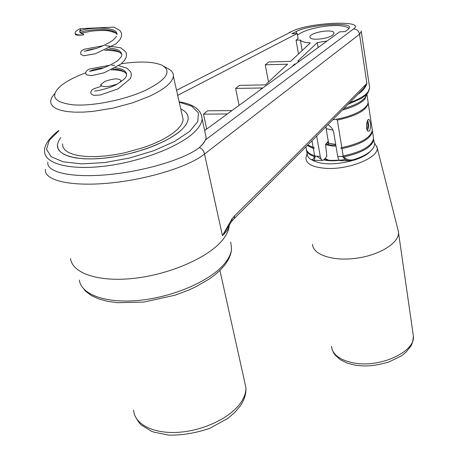 <?xml version="1.0" encoding="UTF-8"?>
<svg xmlns="http://www.w3.org/2000/svg" width="458" height="458" viewBox="0 0 458 458"><rect width="100%" height="100%" fill="white"/><g stroke="black" fill="none" stroke-linecap="round" stroke-linejoin="round"><path stroke-width="0.69" d="M204.64 130.57L339.624 31.831L345.166 31.608L348.172 29.381L349.528 27.617L348.172 29.381L345.166 31.608L339.624 31.831L204.64 130.57M206.18 137.635L205.505 139.845L203.69 143.016L199.482 147.459C184.975 159.023 145.26 171.172 108.317 174.635C71.425 178.145 45.937 172.197 47.872 162.069C45.937 172.197 71.425 178.145 108.317 174.635C145.26 171.172 184.975 159.023 199.482 147.459C202.218 148.85 203.89 151.048 204.497 154.054C203.89 151.048 202.218 148.85 199.482 147.459L202.837 144.161L205.505 139.845L353.536 28.951C356.828 29.112 358.826 30.869 359.524 34.224L361.282 31.636L361.179 30.835L369.646 87.764L368.146 91.715C365.089 95.716 358.946 99.34 349.717 102.592C358.946 99.34 365.089 95.716 368.146 91.715L369.646 87.764C367.803 95.705 365.513 94.84 361.872 98.138L347.931 104.401L361.872 98.138C365.513 94.84 367.803 95.705 369.646 87.764L361.282 31.636L359.524 34.224C358.826 30.869 356.828 29.112 353.536 28.951C366.784 19.717 308.125 22.39 291.82 31.482L289.25 32.455L291.82 31.482L176.542 90.278L291.82 31.482C308.125 22.39 366.784 19.717 353.536 28.951L205.505 139.845L206.18 137.635L202.093 118.862C201.875 122.521 199.768 126.471 195.772 130.707C181.946 145.564 142.564 161.371 105.975 165.996C69.318 170.719 43.481 163.466 44.615 150.613C44.409 146.697 46.893 139.845 57.788 131.274L58.801 130.513L57.788 131.274C46.893 139.845 44.409 146.697 44.615 150.613C43.481 163.466 69.318 170.719 105.975 165.996C142.564 161.371 181.946 145.564 195.772 130.707C199.768 126.471 201.875 122.521 202.093 118.862C201.463 109.857 193.814 104.172 179.141 101.808C193.814 104.172 201.463 109.857 202.093 118.862L206.18 137.635M177.687 95.356L297.208 33.526L291.878 33.743L297.208 33.526L298.089 38.592L297.208 33.526L177.687 95.356M296.234 31.505L291.878 33.743L296.234 31.505C308.079 24.835 351.303 21.578 349.528 27.617C351.303 21.578 308.079 24.835 296.234 31.505L296.589 33.554L296.234 31.505M333.195 34.631L333.996 33.199C334.621 28.333 309.556 32.323 309.992 37.001C309.224 41.065 329.147 39.056 333.195 34.631L333.996 33.199C334.621 28.333 309.556 32.323 309.992 37.001C309.224 41.065 329.147 39.056 333.195 34.631M294.746 63.988L291.649 66.92L294.746 63.988L295.696 63.96L294.746 63.988L294.855 64.578L294.746 63.988M299.618 61.097L297.746 61.149L317.314 42.611L327.058 41.02L317.314 42.611L318.138 47.546L317.314 42.611L297.746 61.149L299.618 61.097M297.482 35.077C308.062 26.69 343.443 22.179 349.019 28.619C343.443 22.179 308.062 26.69 297.482 35.077M296.074 40.201L298.089 38.592L296.074 40.201L300.328 40.046C301.69 41.718 305.039 42.657 310.369 42.863L290.607 61.355L268.794 61.985L265.262 64.807L287.578 64.189L265.474 84.873L239.494 85.377L235.658 88.44L262.182 87.959L259.634 90.346L262.182 87.959L235.658 88.44L239.494 85.377L265.474 84.873L287.578 64.189L265.262 64.807L268.794 61.985L290.607 61.355L310.369 42.863C305.039 42.657 301.69 41.718 300.328 40.046L302.148 50.557L300.328 40.046L296.074 40.201L298.484 53.987L296.074 40.201M231.954 110.59L207.64 110.807L203.466 114.145L227.345 113.962L203.466 114.145L207.64 110.807L231.954 110.59M361.133 90.987L363.772 88.302L366.898 83.396L359.524 34.224L204.497 154.054L359.524 34.224L366.898 83.396C334.666 116.195 290.561 160.346 234.582 215.855C290.561 160.346 334.666 116.195 366.898 83.396C365.518 87.633 362.679 91.142 358.374 93.913C362.679 91.142 365.518 87.633 366.898 83.396L363.772 88.302C332.525 120.208 289.307 163.649 234.118 218.621L234.582 215.855L232.063 218.758L222.445 235.63L204.497 154.054C189.24 166.54 147.241 179.61 108.695 183.148C70.074 186.772 43.544 180.257 45.451 169.323C43.544 180.257 70.074 186.772 108.695 183.148C147.241 179.61 189.24 166.54 204.497 154.054L222.445 235.63C225.897 232.24 228.095 229.401 229.046 227.116C228.095 229.401 225.897 232.24 222.445 235.63L226.939 228.656L222.445 235.63L232.063 218.758L234.582 215.855L234.118 218.621C289.307 163.649 332.525 120.208 363.772 88.302L361.122 90.999M232.916 219.84L234.112 218.632L231.88 221.071L232.063 218.758L231.868 221.1L234.112 218.632L232.916 219.84M70.543 258.541C72.227 273.22 98.315 282.237 133.496 278.401C168.636 274.657 206.255 258.518 221.214 241.572C225.674 236.551 228.284 231.737 229.046 227.116L229.246 224.792L229.092 226.092L226.939 228.656L229.092 226.092L229.046 227.116C228.284 231.737 225.674 236.551 221.214 241.572C206.255 258.518 168.636 274.657 133.496 278.401C98.315 282.237 72.227 273.22 70.543 258.541M229.366 224.718L229.103 226.361L229.366 224.718M180.744 108.912C185.839 111.346 188.312 114.597 188.164 118.668C188.312 114.597 185.839 111.346 180.744 108.912C185.839 111.346 188.312 114.597 188.164 118.668C187.929 122.349 185.416 126.334 180.629 130.633C167.21 142.701 134.812 154.724 105.804 157.97C76.744 161.285 56.563 155.371 57.427 145.026L58.378 141.362L60.737 137.52L58.378 141.362L57.427 145.026L58.378 141.362L60.737 137.52M206.701 129.064L203.466 114.145L206.701 129.064M239.076 105.38L235.658 88.44L239.076 105.38M268.508 82.039L265.262 64.807L268.508 82.039M116.979 84.089C108.008 87.215 102.552 87.467 100.617 84.844L104.796 81.444C113.71 78.347 119.143 78.1 121.089 80.717L119.784 82.48M121.307 63.731C139.993 61.04 153.625 61.572 162.201 65.322C172.174 71.356 166.643 79.669 145.61 90.266C125.097 99.798 93.421 106.25 73.749 104.899C53.735 102.563 49.458 96.18 60.914 85.749C66.731 81.112 74.986 76.807 85.68 72.828M163.844 66.273L167.874 68.585C171.75 70.521 173.582 73.051 173.364 76.183C172.551 82.337 164.788 88.949 150.081 96.025L132.62 102.832L112.868 108.151L93.008 111.386L83.734 112.101L75.244 112.181L67.767 111.643L61.481 110.498L56.54 108.798L53.054 106.588L51.073 103.943L50.62 100.932L51.817 97.382L54.691 93.609M182.227 115.485L183.131 119.509C182.473 126.168 174.962 133.186 160.615 140.554L152.485 144.224L143.537 147.573L124.17 152.938L114.288 154.798L104.642 156.035L95.504 156.619L87.123 156.533L79.721 155.794L73.48 154.432L68.551 152.485L65.042 150.018L63.009 147.11L62.483 143.835M163.89 141.413L155.085 145.398L145.381 149.039L135.047 152.228L124.358 154.878L113.63 156.899L103.153 158.25L93.232 158.88L84.135 158.794L76.102 157.993L69.335 156.504L63.994 154.398L60.198 151.724L58 148.569L57.427 145.026C56.563 155.371 76.744 161.285 105.804 157.97C134.812 154.724 167.21 142.701 180.629 130.633C185.416 126.334 187.929 122.349 188.164 118.668C187.459 125.853 179.37 133.433 163.89 141.413M336.286 119.235L337.311 120.088L341.823 147.602L341.307 147.653C340.563 148.157 340.786 148.472 341.989 148.61L343.197 155.972L342.092 156.464L343.729 156.905C362.347 152.743 372.331 146.898 373.694 139.375L374.226 142.89M311.984 140.732L313.158 147.424L307.747 144.991M307.261 145.478L313.329 148.421L314.406 147.986L313.158 147.424M313.329 148.421L314.612 155.703C309.121 153.98 306.305 151.506 306.162 148.272L305.91 146.846M306.35 149.543C306.654 152.594 309.385 154.953 314.537 156.613L315.854 156.207L314.612 155.703M316.673 136.009L320.382 157.22L321.31 159.476L322.546 160.426L312.877 160.317L310.261 159.069C312.156 160.168 313.581 159.35 314.537 156.613M343.729 156.905C346.723 159.905 350.376 160.706 354.681 159.315L354.332 160.094L349.883 160.741L339.991 160.626L338.977 159.928L337.786 156.917L333.727 132.545C333.029 129.122 331.054 126.534 327.791 124.788M373.344 137.022L373.551 138.385C372.142 145.976 362.02 151.838 343.197 155.972M315.041 156.665C314.835 159.115 314.108 160.334 312.871 160.317M328.283 141.327L325.564 144.459L326.846 156.355L323.949 159.756L322.546 160.426M354.681 159.315C361.173 157.191 366.228 154.655 369.852 151.718C372.915 149.159 374.438 146.674 374.432 144.264M306.614 150.796L307.57 155.903L308.606 157.592L310.261 159.069M369.743 130.742L368.644 131.24C364.957 131.062 366.589 118.576 368.976 119.355C370.848 122.12 371.106 125.916 369.743 130.742M326.01 127.227L325.947 126.648M354.332 160.094L354.332 160.094C360.566 158.056 365.427 155.617 368.913 152.783L371.467 150.241M349.883 160.741C346.855 160.701 344.593 159.436 343.099 156.945M339.991 160.626L340.323 160.632M366.749 94.193C365.324 99.661 357.681 104.458 343.809 108.586M342.361 110.052C353.313 107.12 360.835 103.439 364.934 99.008L366.915 94.01M367.883 100.743L368.072 102.025C368.575 108.643 351.63 117.322 332.766 119.767M337.311 120.088C356.421 115.914 366.721 110.229 368.226 103.039L372.308 130.141C370.877 137.635 360.715 143.457 341.823 147.602M372.102 128.795L372.308 130.141M341.989 148.61C360.875 144.465 371.026 138.642 372.457 131.131L373.551 138.385M367.705 120.397C368.988 123.906 368.919 127.255 367.505 130.456M366.795 129.07C368.152 126.981 368.249 124.542 367.087 121.765M328.678 143.663L326.136 128.624L333.018 130.198L326.142 128.618L325.987 126.614M328.409 143.566L327.836 141.843M335.697 144.413L326.978 142.833M324.779 159.579L324.482 159.132L324.779 159.579M328.621 160.226L325.043 158.474M397.973 229.773L398.512 232.595C399.107 243.003 379.419 255.232 356.118 258.278C332.817 261.466 312.78 254.659 312.556 244.314M126.654 74.305L126.563 74.116C124.484 70.984 119.939 69.29 112.92 69.032M121.834 54.548L121.776 54.428C119.544 51.159 114.517 49.475 106.697 49.384M116.939 34.476L116.916 34.43C113.595 26.358 82.669 30.205 80.224 32.644L80.184 32.673M80.94 33.153C80.986 33.835 86.161 34.19 82.692 35.02C76.469 35.157 74.099 34.029 75.587 31.625L78.484 29.375C82.812 27.6 79.303 30.629 79.766 31.196L80.94 33.153M94.686 90.947C93.621 91.68 111.254 88.354 117.941 83.568C127.187 77.574 125.028 77.648 126.288 76.377L126.66 74.419C126.133 70.79 122.332 68.585 115.256 67.807M103.977 67.767C96.747 68.711 92.178 69.822 90.266 71.093M89.55 71.248C90.959 70.395 84.032 72.896 101.063 68.792C110.699 65.431 118.032 60.742 118.53 59.895L121.467 56.494L121.839 54.622C121.238 50.878 117.065 48.697 109.307 48.084M96.249 48.445C91.125 49.252 87.581 50.088 85.623 50.964M116.939 34.522C117.758 24.789 81.982 28.344 79.766 31.196M230.958 222.285L231.868 221.1L230.958 222.285M224.002 264.306C209.718 281.069 173.771 296.801 140.102 300.276C106.388 303.837 81.192 294.723 79.349 280.09C81.192 294.723 106.388 303.837 140.102 300.276C173.771 296.801 209.718 281.069 224.002 264.306C228.439 259.136 230.946 254.167 231.536 249.404C230.946 254.167 228.439 259.136 224.002 264.306M230.769 242.093L231.536 249.404C230.998 255.089 228.37 260.739 223.67 266.356L219.548 270.747L214.67 275.012L209.088 279.105L196.053 286.668L188.748 290.051L174.824 295.255L143.801 302.08L117.219 302.698L107.304 301.272L98.63 298.868L91.36 295.525L85.635 291.277L81.593 286.17L85.635 291.277L91.36 295.525L98.63 298.868L107.304 301.272L117.219 302.698L143.801 302.08L174.824 295.255L188.748 290.051L196.053 286.668L209.088 279.105L214.67 275.012L219.548 270.747L223.67 266.356C228.37 260.739 230.998 255.089 231.536 249.404L230.769 242.093M179.215 102.128L191.919 106.285L198.429 112.914L197.804 121.519L189.715 131.349L174.624 141.43L153.871 150.671L129.62 158.01L104.584 162.584L81.598 163.878L63.187 161.811L51.17 156.728L46.516 149.285L49.298 140.331L58.876 130.788L49.298 140.331L46.516 149.285L51.17 156.728L63.187 161.811L81.598 163.878L104.584 162.584L129.62 158.01L153.871 150.671L174.624 141.43L189.715 131.349L197.804 121.519L198.429 112.914L191.919 106.285L179.215 102.128M201.394 114.62L202.093 118.862L201.394 114.62M315.854 156.207L320.176 156.247M337.695 156.418L342.092 156.464M325.586 144.676L332.668 146.091L335.966 146.028M335.823 145.163L330.224 145.009L326.085 143.864M370.385 151.266L369.491 152.125M352.362 160.615C335.227 165 321.963 164.903 312.568 160.323M345.246 159.395C337.071 161.039 329.926 161.216 323.8 159.916M321.098 159.126L316.684 156.212M413.059 333.848L413.385 336.109C415.48 351.635 380.575 367.923 354.315 363.034C340.151 360.349 332.537 354.79 331.466 346.357M307.106 153.573L305.904 157.861C305.898 163.661 312.293 167.136 325.106 168.292C348.292 170.279 379.699 157.472 377.089 147.493L376.82 146.377M244.561 381.485L245.894 387.502C246.083 392.489 244.309 397.647 240.57 402.977C230.088 417.948 203.14 430.829 178.088 432.329C153.001 433.921 134.366 424.051 133.65 410.133M226.968 228.611L231.868 221.1L226.968 228.611M309.992 37.001L310.06 37.419L309.992 37.001M100.789 85.509L100.617 84.844M183.131 119.509L173.364 76.183M368.913 152.783L369.852 151.718M368.072 102.025L366.95 94.56M327.888 142.747L327.802 142.238M339.115 160.094C332.176 160.632 327.212 160.409 324.224 159.43M398.512 232.595L413.385 336.109C412.933 341.193 412.091 344.525 410.872 346.099L406.298 351.841L403.292 354.429L400.996 356.078L388.653 362.106C372.354 366.549 365.032 366.366 355.711 365.266L347.29 363.142L340.288 359.707L335.067 355.03L333.538 352.797L331.913 348.87M374.129 142.226L377.089 147.493L398.414 231.513M126.563 74.116L125.045 72.473C122.252 70.727 117.666 69.845 111.294 69.828M121.776 54.428C121.479 54.365 121.948 50.409 104.71 50.294M116.916 34.43C118.004 33.72 115.21 32.518 108.546 30.823C104.47 30.285 98.796 30.377 91.526 31.104L81.1 33.251M82.692 35.02C77.099 35.518 74.654 35.02 75.358 33.526M80.562 28.642L113.927 27.119L119.996 30.566L121.467 33.176L121.553 36.13L119.916 39.766L115.931 43.888L95.31 53.786L83.825 55.744L80.929 54.462L80.642 52.246L81.421 50.958L84.175 49.264L103.205 45.697M105.529 45.634L120.706 47.781L125.841 52.046L126.494 54.078L126.253 56.941L124.513 60.353L120.815 64.143L104.281 72.725L91.491 75.696L86.465 74.809L85.726 73.48L85.927 71.786L87.157 70.263L89.247 69.049L109.823 65.242M111.769 65.231L114.569 65.317M118.742 65.683L126.935 68.179L130.593 71.74L131.228 73.572L131.24 75.919L130.29 78.667L118.198 88.789L100.514 94.943L93.89 95.401L91.297 94.136L90.787 92.934L90.947 91.486L91.818 90.152L93.438 88.955L100.995 86.322M84.329 51.239C85.463 50.374 79.64 52.865 96.604 48.325C105.97 44.93 113.029 40.487 113.636 39.606L116.572 36.308M79.955 32.426L79.703 31.447M219.909 270.397L245.894 387.502C246.29 393.703 244.44 399.805 240.353 405.817L235.057 412.194L227.769 418.446L209.632 428.379C195.572 433.154 181.912 435.392 168.659 435.1L153.94 432.152L151.151 431.075L141.762 425.299C140.343 424.555 138.196 421.641 135.322 416.568"/></g></svg>
